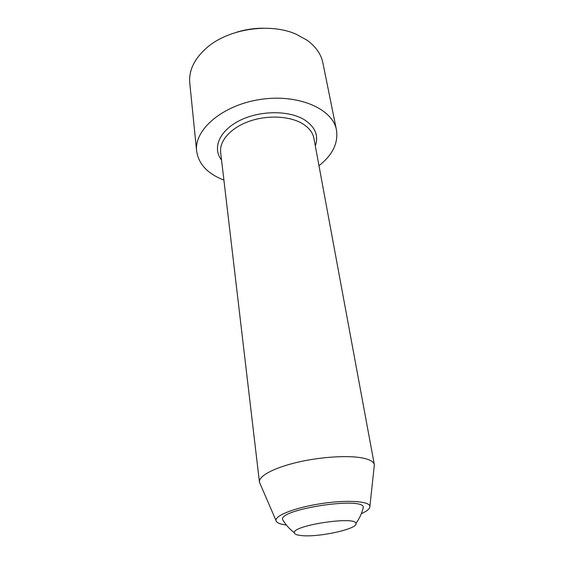 <?xml version="1.0" encoding="UTF-8"?>
<svg xmlns="http://www.w3.org/2000/svg" width="564" height="564" viewBox="0 0 564 564"><rect width="100%" height="100%" fill="white"/><g stroke="black" fill="none" stroke-linecap="round" stroke-linejoin="round"><path stroke-width="0.85" d="M362.856 509.116L363.301 507.403C364.069 496.299 278.588 509.229 282.606 519.606L283.537 521.108M302.128 535.638C319.598 537.372 358.422 528.715 355.933 523.427C355.813 515.82 292.244 525.436 294.38 532.74C294.542 534.256 297.122 535.222 302.128 535.638M223.908 180.092C207.714 173.832 198.627 164.173 196.632 151.117C193.861 129.896 222.371 105.066 260.335 99.447C298.257 93.589 332.838 108.88 336.461 129.974C338.421 143.03 332.591 154.945 318.977 165.717M196.632 151.117L189.765 83C188.658 70.521 194.326 58.783 206.755 47.778C228.314 28.757 270.015 22.454 296.234 34.249L307.091 40.234C315.826 46.6 321.085 54.144 322.883 62.865L336.461 129.974M236.372 32.282C245.164 29.554 254.16 28.193 263.36 28.207M374.158 466.696L374.327 464.651C373.728 461.676 369.737 459.449 362.342 457.968C347.664 455.106 319.95 456.911 296.805 462.431C273.611 467.944 258.608 476.164 259.433 482.03L260.201 483.926M361.305 513.705C367.298 511.005 370.16 508.524 369.906 506.26C369.342 501.156 347.079 499.676 321.452 503.581C295.818 507.431 274.985 515.425 275.958 520.466C276.381 522.708 279.857 524.231 286.378 525.035M259.433 482.03L220.651 152.435C219.22 141.035 230.563 127.979 248.858 121.422C267.132 114.837 289.706 115.916 302.53 123.685C309.001 127.675 312.794 132.561 313.908 138.335L374.327 464.651M221.553 160.063C212.198 148.311 219.163 130.862 239.404 120.661C259.518 110.375 288.789 110.114 304.356 119.758C315.213 126.921 318.864 135.628 315.304 145.879M355.933 523.427C359.451 518.57 361.905 513.226 363.301 507.403M282.606 519.606C285.666 524.753 289.586 529.131 294.38 532.74M369.906 506.26L374.355 464.842M275.958 520.466L259.461 482.213"/></g></svg>
